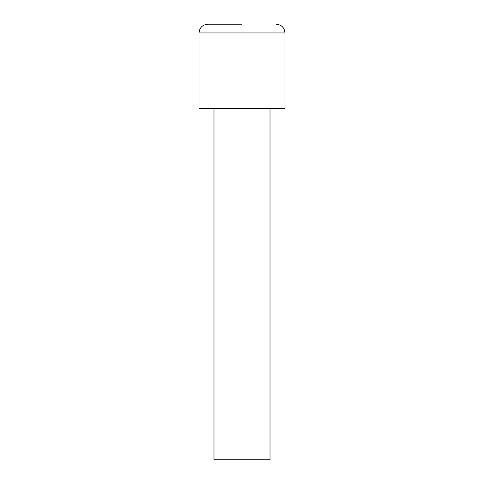 <?xml version="1.0" encoding="UTF-8"?>
<svg xmlns="http://www.w3.org/2000/svg" width="484" height="484" viewBox="0 0 484 484"><rect width="100%" height="100%" fill="white"/><g stroke="black" fill="none" stroke-linecap="round" stroke-linejoin="round"><path stroke-width="0.36" stroke-dasharray="2.42 1.81" d="M242 24.2L207.757 24.2L242 24.2M199.003 108.241L284.997 108.241M213.988 108.241L270.012 108.241L213.988 108.241M213.988 459.8L270.012 459.8M199.003 32.954L284.997 32.954"/><path stroke-width="0.73" d="M242 24.2L207.757 24.2L242 24.2M199.003 32.954L284.997 32.954L284.997 108.241L199.003 108.241L199.003 32.954C199.535 27.655 202.451 24.732 207.757 24.2M213.988 108.241L213.988 459.8L270.012 459.8L270.012 108.241M284.997 32.954C284.465 27.655 281.549 24.732 276.243 24.2"/></g></svg>
